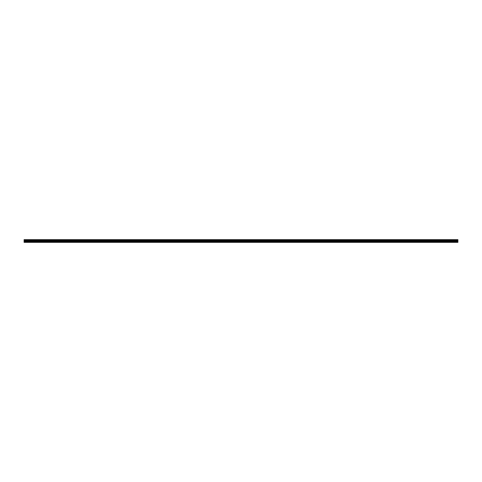 <?xml version="1.0" encoding="UTF-8"?>
<svg xmlns="http://www.w3.org/2000/svg" width="482" height="482" viewBox="0 0 482 482"><rect width="100%" height="100%" fill="white"/><g stroke="black" fill="none" stroke-linecap="round" stroke-linejoin="round"><path stroke-width="0.72" d="M24.1 241.657L24.1 239.65L457.9 239.65L457.9 242.35L24.1 242.35L24.1 241.657L457.9 241.657M457.9 242.223L24.1 242.223M24.1 241.337L457.9 241.337M24.1 240.801L457.9 240.801M457.9 239.717L24.1 239.717M24.1 240.566L457.9 240.566M457.9 239.982L24.1 239.982M24.1 240.307L457.9 240.307M457.9 240.048L24.1 240.048M24.1 240.235L457.9 240.235"/></g></svg>
